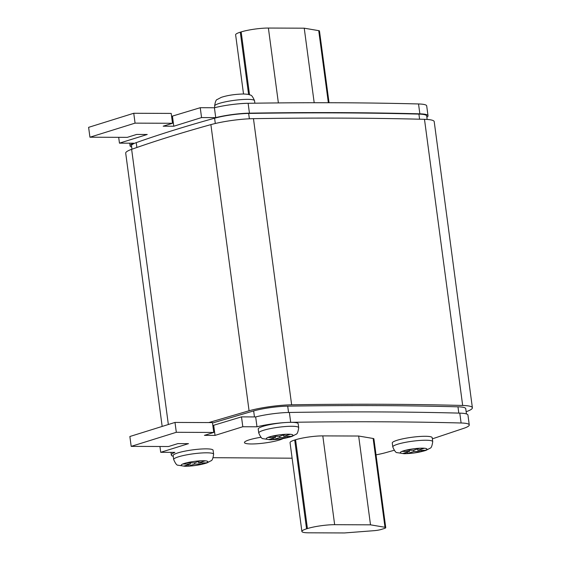 <?xml version="1.0" encoding="UTF-8"?>
<svg xmlns="http://www.w3.org/2000/svg" width="561" height="561" viewBox="0 0 561 561"><rect width="100%" height="100%" fill="white"/><g stroke="black" fill="none" stroke-linecap="round" stroke-linejoin="round"><path stroke-width="0.84" d="M425.252 436.29A20.147 3.093 172.4 0 0 403.71 438.639A20.147 3.093 172.4 0 0 392.265 443.015L392.791 446.956A20.147 3.093 -7.6 0 1 404.243 442.58A20.147 3.093 -7.6 0 1 425.778 440.231A20.147 3.093 -7.6 0 1 432.727 441.626L432.201 437.685A20.147 3.093 172.4 0 0 425.252 436.29M291.215 422.335A20.147 3.093 172.4 0 0 290.451 422.335A20.147 3.093 172.4 0 0 285.921 422.51A20.147 3.093 172.4 0 0 258.228 429.06L258.754 433.001A20.147 3.093 -7.6 0 1 270.206 428.632A20.147 3.093 -7.6 0 1 291.741 426.276A20.147 3.093 -7.6 0 1 298.697 427.671L298.172 423.73A20.147 3.093 172.4 0 0 291.215 422.335M206.139 448.863A20.147 3.093 172.4 0 0 184.604 451.212A20.147 3.093 172.4 0 0 173.153 455.588L173.679 459.536A20.147 3.093 -7.6 0 1 185.13 455.16A20.147 3.093 -7.6 0 1 206.665 452.811A20.147 3.093 -7.6 0 1 213.622 454.207L213.096 450.259A20.147 3.093 172.4 0 0 206.139 448.863M171.589 116.358L200.242 107.705L214.414 107.761A28.204 4.327 -7.6 0 1 238.698 103.82A20.147 3.093 -7.6 0 1 248.123 103.294C308.669 102.354 365.47 102.572 418.534 103.96A28.204 4.327 -7.6 0 1 426.697 105.889L428.015 115.762A28.204 4.327 -7.6 0 1 426.858 117.242M260.984 437.278A20.147 3.093 172.4 0 0 244.442 442.573A20.147 3.093 172.4 0 0 251.391 443.968A20.147 3.093 172.4 0 0 283.151 438.541M275.465 437.503L268.908 439.551L273.361 439.565L279.918 437.524L287.541 437.552L291.369 436.36L283.74 436.332L290.296 434.284L285.844 434.27L279.287 436.311L271.664 436.283L267.835 437.475L275.465 437.503L275.304 436.297M409.495 451.458L402.945 453.505L407.398 453.519L413.948 451.479L421.577 451.507L425.399 450.315L417.777 450.287L424.333 448.239L419.873 448.225L413.324 450.266L405.701 450.238L401.872 451.43L409.495 451.458L409.334 450.252M190.389 464.038L183.833 466.079L188.286 466.1L194.842 464.052L202.465 464.08L206.294 462.888L198.671 462.86L205.221 460.819L200.768 460.798L194.211 462.839L186.589 462.811L182.76 464.003L190.389 464.038L190.228 462.825M322.806 435.89A19.474 2.987 172.4 0 0 295.577 439.754L294.707 440.027A19.474 2.987 172.4 0 0 290.044 442.657L301.895 531.463A19.474 2.987 172.4 0 0 308.613 532.81L344.468 532.95L374.131 530.671A6.718 1.031 172.4 0 0 381.333 529.423L384.138 528.553A6.718 1.031 172.4 0 0 385.744 527.642A6.718 1.031 172.4 0 0 384.993 527.284L370.505 524.83L358.654 436.03L322.806 435.89L334.651 524.689A19.474 2.987 172.4 0 0 307.421 528.56L306.558 528.827A19.474 2.987 172.4 0 0 301.895 531.463M385.744 527.642L373.892 438.842A6.718 1.031 172.4 0 0 373.142 438.478L358.654 436.03M432.356 438.842L464.326 428.134A28.204 4.327 172.4 0 0 469.262 424.922A28.204 4.327 172.4 0 0 461.107 422.994C408.036 421.606 351.235 421.388 290.689 422.328A28.204 4.327 172.4 0 0 290.451 422.335M376.031 454.845A28.204 4.327 172.4 0 0 385.8 452.629L394.159 450.28M213.201 457.699L292.12 458.197M285.921 422.51A28.204 4.327 172.4 0 0 256.987 426.795L242.808 426.739L215.038 435.399L204.435 435.357L213.762 432.447L176.315 432.3L131.183 446.374L168.552 446.521L177.879 443.611L188.489 443.653L160.712 452.313L174.885 452.369A28.204 4.327 172.4 0 0 171.343 455.048A28.204 4.327 172.4 0 0 173.251 456.296M131.674 147.038A28.204 4.327 -7.6 0 1 130.089 145.881A28.204 4.327 -7.6 0 1 133.637 143.202L119.458 143.146L147.234 134.486L136.632 134.444L127.298 137.354L89.935 137.207L88.617 127.34L133.749 113.266L171.196 113.413L172.508 123.28L163.181 126.19L173.784 126.232L201.56 117.572L215.733 117.628A28.204 4.327 -7.6 0 1 249.442 113.161C309.981 112.221 366.789 112.438 419.852 113.827A28.204 4.327 -7.6 0 1 428.015 115.762M208.79 422.566L249.07 410.764A33.576 5.154 -7.6 0 1 291.636 404.804C352.413 403.857 409.418 404.074 462.671 405.47A33.576 5.154 -7.6 0 1 472.383 407.77A33.576 5.154 -7.6 0 1 466.457 411.606L466.149 411.718M466.443 413.927L465.742 408.66A26.865 4.123 172.4 0 0 457.965 406.823C404.951 405.435 348.199 405.21 287.709 406.157A26.865 4.123 172.4 0 0 253.656 410.918L212.5 423.008M162.164 426.437L125.706 153.174A33.576 5.154 -7.6 0 1 131.632 149.331C154.85 141.084 181.273 132.845 210.887 124.619A33.576 5.154 -7.6 0 1 253.46 118.659C314.23 117.712 371.242 117.929 424.488 119.325A33.576 5.154 -7.6 0 1 434.207 121.625L472.383 407.77M131.968 149.212L131.498 145.706A26.865 4.123 -7.6 0 1 136.239 142.634C159.212 134.479 185.333 126.33 214.597 118.196A26.865 4.123 -7.6 0 1 248.656 113.434C309.139 112.488 365.891 112.712 418.913 114.1A26.865 4.123 -7.6 0 1 426.683 115.938L427.152 119.451M89.935 137.207L135.068 123.132L172.508 123.28M118.687 137.319L119.458 143.146M133.749 113.266L135.068 123.132M172.465 116.365L173.784 126.232M200.242 107.705L201.56 117.572M214.414 107.761L215.733 117.628M238.698 103.82A28.204 4.327 -7.6 0 1 248.123 103.294L249.442 113.161M469.262 424.922L467.951 415.056A28.204 4.327 172.4 0 0 459.789 413.127C406.725 411.739 349.917 411.522 289.378 412.461A28.204 4.327 172.4 0 0 255.669 416.928L241.496 416.872L212.836 425.526M213.762 432.447L212.444 422.58L174.997 422.433L129.864 436.507L131.183 446.374M256.987 426.795L255.669 416.928M242.808 426.739L241.496 416.872M215.038 435.399L213.72 425.533M176.315 432.3L174.997 422.433M160.712 452.313L159.934 446.486M243.523 93.989L235.627 34.824A19.474 2.987 -7.6 0 1 240.29 32.187L241.16 31.921A19.474 2.987 -7.6 0 1 268.389 28.05L304.237 28.19L314.188 102.726M304.237 28.19L318.725 30.645A6.718 1.031 -7.6 0 1 319.475 31.002L329.048 102.733M370.505 524.83L334.651 524.689M198.489 461.507L198.671 462.86M202.304 462.874L202.465 464.08A13.429 2.062 172.4 0 0 206.294 462.888A13.429 2.062 172.4 0 0 205.221 460.819A13.429 2.062 172.4 0 0 203.208 460.742A13.429 2.062 172.4 0 0 200.768 460.798A13.429 2.062 172.4 0 0 186.589 462.811A13.429 2.062 172.4 0 0 182.76 464.003A13.429 2.062 172.4 0 0 183.833 466.079A13.429 2.062 172.4 0 0 185.845 466.156A13.429 2.062 172.4 0 0 188.286 466.1A13.429 2.062 172.4 0 0 202.465 464.08M194.66 462.706L194.842 464.052M188.11 464.746L188.286 466.1M417.601 448.933L417.777 450.287M421.416 450.301L421.577 451.507A13.429 2.062 172.4 0 0 425.399 450.315A13.429 2.062 172.4 0 0 424.333 448.239A13.429 2.062 172.4 0 0 422.314 448.162A13.429 2.062 172.4 0 0 419.873 448.225A13.429 2.062 172.4 0 0 405.701 450.238A13.429 2.062 172.4 0 0 401.872 451.43A13.429 2.062 172.4 0 0 402.945 453.505A13.429 2.062 172.4 0 0 404.958 453.576A13.429 2.062 172.4 0 0 407.398 453.519A13.429 2.062 172.4 0 0 421.577 451.507M413.773 450.125L413.948 451.479M407.216 452.173L407.398 453.519M283.564 434.978L283.74 436.332M287.379 436.346L287.541 437.552A13.429 2.062 172.4 0 0 291.369 436.36A13.429 2.062 172.4 0 0 290.296 434.284A13.429 2.062 172.4 0 0 288.284 434.214A13.429 2.062 172.4 0 0 285.844 434.27A13.429 2.062 172.4 0 0 271.664 436.283A13.429 2.062 172.4 0 0 267.835 437.475A13.429 2.062 172.4 0 0 268.908 439.551A13.429 2.062 172.4 0 0 270.921 439.621A13.429 2.062 172.4 0 0 273.361 439.565A13.429 2.062 172.4 0 0 287.541 437.552M279.736 436.17L279.918 437.524M273.186 438.218L273.361 439.565M247.597 99.353A20.147 3.093 172.4 0 0 226.062 101.702A20.147 3.093 172.4 0 0 214.611 106.071C215.221 101.758 216.125 99.549 217.324 99.451L221.286 97.355C227.296 95.377 234.624 94.248 243.285 93.989C247.261 94.15 249.568 94.514 250.213 95.082C251.398 94.865 252.843 96.758 254.547 100.749A20.147 3.093 172.4 0 0 247.597 99.353M462.671 405.47L424.488 119.325M291.636 404.804L253.46 118.659M249.07 410.764L210.887 124.619M168.349 424.509L131.632 149.331M248.656 113.434L249.365 118.792M418.913 114.1L419.593 119.205M136.239 142.634L136.884 147.487M214.597 118.196L215.305 123.49M458.807 413.099L457.965 406.823M288.557 412.482L287.709 406.157M254.456 416.921L253.656 410.918M418.534 103.96L419.852 113.827M461.107 422.994L459.789 413.127M290.689 422.328L289.378 412.461M240.29 32.187L248.607 94.521M241.16 31.921L249.547 94.809M268.389 28.05L278.375 102.915M318.725 30.645L328.346 102.733M307.421 528.56L295.577 439.754M306.558 528.827L294.707 440.027M384.993 527.284L373.142 438.478M173.679 459.536C175.404 463.54 176.855 465.434 178.04 465.209L184.948 466.289C192.921 466.142 200.235 465.027 206.876 462.944L210.915 460.812C212.114 460.714 213.019 458.512 213.622 454.207M392.791 446.956C394.509 450.967 395.961 452.86 397.146 452.636L404.053 453.716C412.033 453.561 419.34 452.447 425.988 450.371L430.028 448.239C431.227 448.134 432.124 445.932 432.727 441.626M258.754 433.001C260.479 437.012 261.931 438.905 263.116 438.681L270.016 439.761C277.997 439.607 285.304 438.492 291.951 436.416L295.991 434.284C297.19 434.179 298.094 431.977 298.697 427.671M214.611 106.071L214.821 107.656M129.731 143.188L130.089 145.881M171.343 455.048L170.979 452.355M254.547 100.749L254.876 103.196"/></g></svg>
